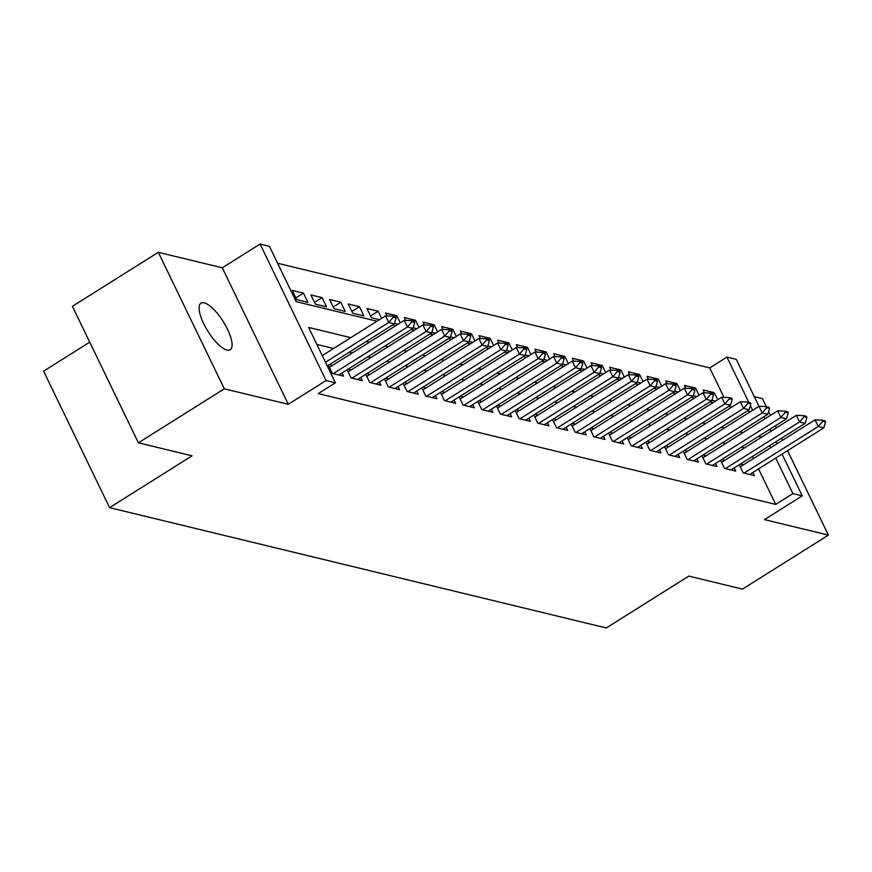 <?xml version="1.0" encoding="UTF-8"?>
<svg xmlns="http://www.w3.org/2000/svg" width="872" height="872" viewBox="0 0 872 872"><rect width="100%" height="100%" fill="white"/><g stroke="black" fill="none" stroke-linecap="round" stroke-linejoin="round"><path stroke-width="1.31" d="M204.179 302.835A27.512 9.058 57.9 0 0 200.952 303.151A27.512 9.058 57.9 0 0 205.65 327.425A27.512 9.058 57.9 0 0 227.003 350.053A27.512 9.058 57.9 0 0 230.23 349.737A27.512 9.058 57.9 0 0 225.532 325.474A27.512 9.058 57.9 0 0 204.179 302.835M723.978 397.349L709.743 367.908L726.921 357.106L736.262 359.362L758.967 406.319M766.281 406.614L762.411 398.613L754.28 396.651M89.729 342.162L43.6 371.156L109.589 507.657L606.302 627.96L688.793 576.12L742.475 589.112L828.4 535.114L787.569 450.65M109.589 507.657L192.069 455.816L138.386 442.813L72.398 306.312L158.323 252.313L224.311 388.814L288.272 404.303L326.074 380.541L260.085 244.04L269.426 246.307L296.175 301.647L376.987 321.212M288.272 404.303L222.284 267.802L158.323 252.313M222.284 267.802L260.085 244.04M709.743 367.908L277.612 263.257M782.555 440.273L781.541 438.18M776.527 427.803L775.513 425.71M770.499 415.334L768.635 411.486M138.386 442.813L224.311 388.814M739.249 464.765L743.195 472.907L754.4 475.622L752.863 472.461M720.577 460.242L724.512 468.384L735.717 471.098L734.191 467.937M701.906 455.718L705.84 463.86L717.046 466.575L715.52 463.413M683.234 451.195L687.169 459.348L698.374 462.062L696.848 458.89M664.562 446.671L668.497 454.824L679.702 457.538L678.176 454.377M645.88 442.148L649.825 450.301L661.031 453.015L659.494 449.854M627.208 437.624L631.154 445.777L642.359 448.491L640.822 445.33M608.536 433.101L612.471 441.254L623.676 443.968L622.15 440.807M589.864 428.577L593.799 436.73L605.005 439.444L603.479 436.283M571.193 424.065L575.128 432.207L586.333 434.921L584.807 431.76M552.51 419.541L556.456 427.683L567.661 430.397L566.135 427.236M533.838 415.018L537.784 423.16L548.989 425.874L547.452 422.713M515.167 410.494L519.113 418.636L530.307 421.35L528.781 418.189M496.495 405.971L500.43 414.124L511.635 416.838L510.109 413.666M477.823 401.447L481.758 409.6L492.963 412.314L491.437 409.153M459.152 396.923L463.087 405.077L474.292 407.791L472.766 404.63M440.469 392.4L444.415 400.553L455.62 403.267L454.094 400.106M421.797 387.877L425.743 396.03L436.948 398.744L435.411 395.583M403.126 383.353L407.071 391.506L418.266 394.22L416.74 391.059M384.454 378.83L388.389 386.983L399.594 389.697L398.068 386.536M365.782 374.317L369.717 382.459L380.922 385.173L379.396 382.012M347.111 369.793L351.045 377.936L362.251 380.65L360.725 377.489M328.428 365.27L332.374 373.412L343.579 376.126L342.053 372.965M295.859 297.897L303.445 293.123L292.251 290.409L296.709 299.63L307.903 302.344L303.445 293.123M314.53 302.41L322.128 297.646L310.923 294.932L315.381 304.154L326.586 306.868L322.128 297.646M333.213 306.933L340.799 302.17L329.594 299.456L334.052 308.677L345.258 311.391L340.799 302.17M351.885 311.457L359.471 306.693L348.266 303.979L352.724 313.201L363.929 315.915L359.471 306.693M370.556 315.98L378.143 311.217L366.938 308.503L371.396 317.724L379.44 319.675M395.212 316.743L396.815 315.74L385.609 313.026L387.005 315.915M413.884 321.267L415.486 320.264L404.292 317.55L405.687 320.427M432.556 325.79L434.169 324.776L422.964 322.062L424.359 324.951M451.227 330.314L452.841 329.3L441.635 326.586L443.031 329.474M469.899 334.837L471.512 333.823L460.307 331.109L461.702 333.998M488.582 339.361L490.184 338.347L478.979 335.633L480.374 338.521M507.253 343.884L508.856 342.87L497.65 340.156L499.046 343.045M525.925 348.408L527.527 347.394L516.333 344.68L517.728 347.568M544.597 352.931L546.21 351.917L535.005 349.203L536.4 352.092M563.268 357.444L564.882 356.441L553.676 353.727L555.072 356.615M581.951 361.967L583.553 360.964L572.348 358.25L573.743 361.139M600.623 366.491L602.225 365.488L591.02 362.774L592.415 365.662M619.294 371.014L620.897 370L609.692 367.297L611.087 370.175M637.966 375.538L639.579 374.524L628.374 371.81L629.769 374.698M656.638 380.061L658.251 379.048L647.046 376.333L648.441 379.222M675.309 384.585L676.923 383.571L665.718 380.857L667.113 383.745M693.992 389.108L695.594 388.095L684.389 385.38L685.784 388.269M381.587 318.324L378.143 311.217M394.493 323.316L398.123 324.199M400.259 322.847L396.815 315.74M413.165 327.839L416.794 328.722M418.931 327.371L415.486 320.264M431.847 332.363L435.466 333.235M437.602 331.894L434.169 324.776M450.519 336.886L454.138 337.758M456.274 336.418L452.841 329.3M469.191 341.41L472.809 342.282M474.946 340.941L471.512 333.823M487.862 345.933L491.492 346.805M493.628 345.465L490.184 338.347M506.534 350.457L510.164 351.329M512.3 349.988L508.856 342.87M525.206 354.969L528.835 355.852M530.972 354.512L527.527 347.394M543.888 359.493L547.507 360.376M549.643 359.035L546.21 351.917M562.56 364.016L566.179 364.899M568.315 363.548L564.882 356.441M581.232 368.54L584.85 369.423M586.998 368.071L583.553 360.964M599.903 373.063L603.533 373.946M605.669 372.595L602.225 365.488M618.575 377.587L622.205 378.459M624.341 377.118L620.897 370M637.247 382.11L640.876 382.982M643.013 381.642L639.579 374.524M655.929 386.634L659.548 387.506M661.684 386.165L658.251 379.048M674.601 391.157L678.22 392.029M680.356 390.689L676.923 383.571M693.273 395.681L696.892 396.553M699.039 395.212L695.594 388.095M711.944 400.194L715.574 401.076M704.456 392.792L703.061 389.904L714.266 392.618L717.711 399.736M350.806 337.671L308.655 327.469L335.415 382.808L318.226 393.61L775.731 504.408L758.553 468.885M753.539 458.509L752.525 456.416M744.437 447.968L741.309 447.205M725.766 443.445L722.637 442.693M707.083 438.921L703.955 438.169M688.411 434.398L685.283 433.646M669.74 429.874L666.611 429.122M651.068 425.351L647.94 424.599M632.396 420.838L629.268 420.075M613.725 416.315L610.596 415.552M595.042 411.791L591.914 411.028M576.37 407.268L573.242 406.505M557.698 402.744L554.57 401.981M539.027 398.221L535.899 397.469M520.355 393.697L517.227 392.945M501.683 389.174L498.555 388.422M483.001 384.65L479.873 383.898M464.329 380.127L461.201 379.375M445.657 375.614L442.529 374.851M426.986 371.091L423.857 370.328M408.314 366.567L405.186 365.804M389.631 362.043L386.514 361.281M370.96 357.52L367.831 356.757M352.288 352.997L349.16 352.244M333.616 348.473L316.852 344.418M332.646 365.346L329.518 364.583M351.318 369.859L348.19 369.107M370 374.382L366.872 373.63M388.672 378.906L385.544 378.154M407.344 383.429L404.216 382.677M426.016 387.953L422.887 387.201M444.687 392.476L441.559 391.713M463.359 397L460.231 396.237M482.042 401.523L478.913 400.76M500.713 406.047L497.585 405.284M519.385 410.57L516.257 409.807M538.057 415.083L534.928 414.331M556.728 419.606L553.6 418.854M575.4 424.13L572.283 423.378M594.083 428.653L590.954 427.901M612.754 433.177L609.626 432.425M631.426 437.7L628.298 436.937M650.098 442.224L646.97 441.461M668.769 446.747L665.641 445.984M687.441 451.271L684.324 450.508M706.124 455.794L702.996 455.031M724.796 460.307L721.667 459.555M743.467 464.831L740.339 464.078M782.064 454.116L802.251 495.863L764.439 519.625L828.4 535.114M802.251 495.863L792.91 493.607L775.742 458.083M775.731 504.408L792.91 493.607M335.415 382.808L326.074 380.541M763.981 416.707L764.995 418.789M770.009 429.177L771.022 431.259M776.036 441.646L777.05 443.728M752.634 410.298L750.367 405.589M748.819 402.384L726.921 357.106M392.531 324.983L395.659 325.736M411.213 329.507L414.331 330.259M429.885 334.031L433.013 334.783M448.557 338.543L451.685 339.306M467.228 343.067L470.357 343.83M485.9 347.59L489.029 348.353M504.572 352.114L507.7 352.877M523.255 356.637L526.383 357.4M541.926 361.161L545.055 361.913M560.598 365.684L563.726 366.436M579.27 370.208L582.398 370.96M597.941 374.731L601.07 375.483M616.613 379.255L619.741 380.007M635.296 383.767L638.424 384.53M653.967 388.291L657.096 389.054M672.639 392.814L675.767 393.577M691.311 397.338L694.439 398.101M709.982 401.861L713.111 402.624M728.654 406.385L731.782 407.137M747.337 410.908L750.465 411.66M761.616 437.166L758.487 436.414M742.944 432.643L739.816 431.891M724.272 428.119L721.144 427.367M705.601 423.596L702.472 422.844M686.929 419.083L683.801 418.32M668.246 414.56L665.129 413.797M649.575 410.036L646.446 409.273M630.903 405.513L627.775 404.75M612.231 400.989L609.103 400.226M593.559 396.466L590.431 395.714M574.888 391.942L571.76 391.19M556.205 387.419L553.088 386.667M537.534 382.895L534.405 382.143M518.862 378.372L515.734 377.62M500.19 373.859L497.062 373.096M481.518 369.336L478.39 368.573M462.847 364.812L459.718 364.049M444.164 360.289L441.036 359.526M425.492 355.765L422.364 355.002M406.821 351.242L403.692 350.49M388.149 346.718L385.021 345.966M369.477 342.195L366.349 341.443M770.728 447.707L769.714 445.614M712.664 393.632L714.266 392.618M396.073 317.931L395.539 316.83L392.738 316.144L393.272 317.255L396.073 317.931L394.34 323.85L327.283 365.989M325.474 362.251L388.738 322.487L385.533 315.849L392.738 316.144M322.259 355.613L385.533 315.849M394.34 323.85L388.738 322.487L393.272 317.255M414.745 322.455L414.211 321.343L411.41 320.667L411.944 321.779L414.745 322.455L413.012 328.373L338.837 374.982M333.235 373.63L407.409 327.011L404.205 320.373L411.41 320.667M329.442 367.352L404.205 320.373M413.012 328.373L407.409 327.011L411.944 321.779M433.417 326.978L432.883 325.866L430.081 325.191L430.615 326.302L433.417 326.978L431.684 332.886L357.52 379.505M351.917 378.154L426.081 331.534L422.876 324.896L430.081 325.191M348.113 371.875L422.876 324.896M431.684 332.886L426.081 331.534L430.615 326.302M452.088 331.502L451.554 330.39L448.753 329.714L449.287 330.826L452.088 331.502L450.366 337.41L376.192 384.029M370.589 382.677L444.764 336.058L441.548 329.42L448.753 329.714M366.785 376.399L441.548 329.42M450.366 337.41L444.764 336.058L449.287 330.826M470.76 336.025L470.226 334.913L467.425 334.238L467.959 335.339L470.76 336.025L469.038 341.933L394.863 388.552M389.261 387.19L463.435 340.581L460.22 333.943L467.425 334.238M385.468 380.922L460.22 333.943M469.038 341.933L463.435 340.581L467.959 335.339M489.443 340.549L488.909 339.437L486.107 338.761L486.641 339.862L489.443 340.549L487.71 346.457L413.535 393.076M407.933 391.713L482.107 345.105L478.892 338.456L486.107 338.761M404.139 385.446L478.892 338.456M487.71 346.457L482.107 345.105L486.641 339.862M508.114 345.072L507.58 343.96L504.779 343.285L505.313 344.386L508.114 345.072L506.381 350.98L432.207 397.599M426.604 396.237L500.779 349.628L497.574 342.979L504.779 343.285M422.811 389.969L497.574 342.979M506.381 350.98L500.779 349.628L505.313 344.386M526.786 349.585L526.252 348.484L523.451 347.808L523.985 348.909L526.786 349.585L525.053 355.503L450.879 402.123M445.276 400.76L519.45 354.152L516.246 347.503L523.451 347.808M441.483 394.493L516.246 347.503M525.053 355.503L519.45 354.152L523.985 348.909M545.458 354.108L544.924 353.007L542.122 352.332L542.657 353.433L545.458 354.108L543.725 360.027L469.561 406.646M463.959 405.284L538.122 358.665L534.918 352.026L542.122 352.332M460.154 399.016L534.918 352.026M543.725 360.027L538.122 358.665L542.657 353.433M564.13 358.632L563.595 357.531L560.794 356.844L561.328 357.956L564.13 358.632L562.407 364.55L488.233 411.159M482.63 409.807L556.805 363.188L553.589 356.55L560.794 356.844M478.826 403.54L553.589 356.55M562.407 364.55L556.805 363.188L561.328 357.956M582.801 363.155L582.267 362.054L579.466 361.368L580 362.48L582.801 363.155L581.079 369.074L506.905 415.682M501.302 414.331L575.476 367.712L572.261 361.073L579.466 361.368M497.509 408.052L572.261 361.073M581.079 369.074L575.476 367.712L580 362.48M601.484 367.679L600.95 366.567L598.148 365.891L598.683 367.003L601.484 367.679L599.751 373.598L525.576 420.206M519.974 418.854L594.148 372.235L590.933 365.597L598.148 365.891M516.18 412.576L590.933 365.597M599.751 373.598L594.148 372.235L598.683 367.003M620.156 372.202L619.621 371.091L616.82 370.415L617.354 371.527L620.156 372.202L618.422 378.11L544.248 424.729M538.645 423.378L612.82 376.759L609.615 370.12L616.82 370.415M534.852 417.099L609.615 370.12M618.422 378.11L612.82 376.759L617.354 371.527M638.827 376.726L638.293 375.614L635.492 374.938L636.026 376.05L638.827 376.726L637.094 382.634L562.92 429.253M557.328 427.901L631.492 381.282L628.287 374.644L635.492 374.938M553.524 421.623L628.287 374.644M637.094 382.634L631.492 381.282L636.026 376.05M657.499 381.249L656.965 380.138L654.163 379.462L654.698 380.563L657.499 381.249L655.766 387.157L581.602 433.776M576 432.414L650.174 385.805L646.959 379.167L654.163 379.462M572.196 426.146L646.959 379.167M655.766 387.157L650.174 385.805L654.698 380.563M676.171 385.773L675.637 384.661L672.835 383.985L673.369 385.086L676.171 385.773L674.448 391.681L600.274 438.3M594.671 436.937L668.846 390.329L665.63 383.691L672.835 383.985M590.867 430.67L665.63 383.691M674.448 391.681L668.846 390.329L673.369 385.086M694.853 390.296L694.308 389.185L691.507 388.509L692.052 389.61L694.853 390.296L693.12 396.204L618.946 442.823M613.343 441.461L687.518 394.853L684.302 388.204L691.507 388.509M609.55 435.193L684.302 388.204M693.12 396.204L687.518 394.853L692.052 389.61M713.525 394.809L712.991 393.708L710.189 393.032L710.724 394.133L713.525 394.809L711.792 400.728L637.617 447.347M632.015 445.984L706.189 399.376L702.985 392.727L710.189 393.032M628.222 439.717L702.985 392.727M711.792 400.728L706.189 399.376L710.724 394.133M732.197 399.332L731.663 398.232L728.861 397.556L729.395 398.657L732.197 399.332L730.464 405.251L656.289 451.87M650.686 450.508L724.861 403.889L721.656 397.251L728.861 397.556M646.893 444.24L721.656 397.251M730.464 405.251L724.861 403.889L729.395 398.657M750.868 403.856L750.334 402.755L747.533 402.068L748.067 403.18L750.868 403.856L749.135 409.775L674.961 456.383M669.369 455.031L743.533 408.412L740.328 401.774L747.533 402.068M665.565 448.764L740.328 401.774M749.135 409.775L743.533 408.412L748.067 403.18M769.54 408.379L769.006 407.279L766.205 406.592L766.739 407.704L769.54 408.379L767.807 414.298L693.643 460.907M688.041 459.555L762.215 412.936L759 406.298L766.205 406.592M684.237 453.277L759 406.298M767.807 414.298L762.215 412.936L766.739 407.704M788.212 412.903L787.678 411.791L784.876 411.115L785.41 412.227L788.212 412.903L786.49 418.822L712.315 465.43M706.712 464.078L780.887 417.459L777.671 410.821L784.876 411.115M702.908 457.8L777.671 410.821M786.49 418.822L780.887 417.459L785.41 412.227M806.894 417.426L806.349 416.315L803.548 415.639L804.093 416.751L806.894 417.426L805.161 423.345L730.987 469.954M725.384 468.602L799.559 421.983L796.343 415.345L803.548 415.639M721.591 462.324L796.343 415.345M805.161 423.345L799.559 421.983L804.093 416.751M825.566 421.95L825.032 420.838L822.231 420.162L822.765 421.274L825.566 421.95L823.833 427.858L749.658 474.477M744.056 473.125L818.23 426.506L815.026 419.868L822.231 420.162M740.263 466.847L815.026 419.868M823.833 427.858L818.23 426.506L822.765 421.274"/></g></svg>
